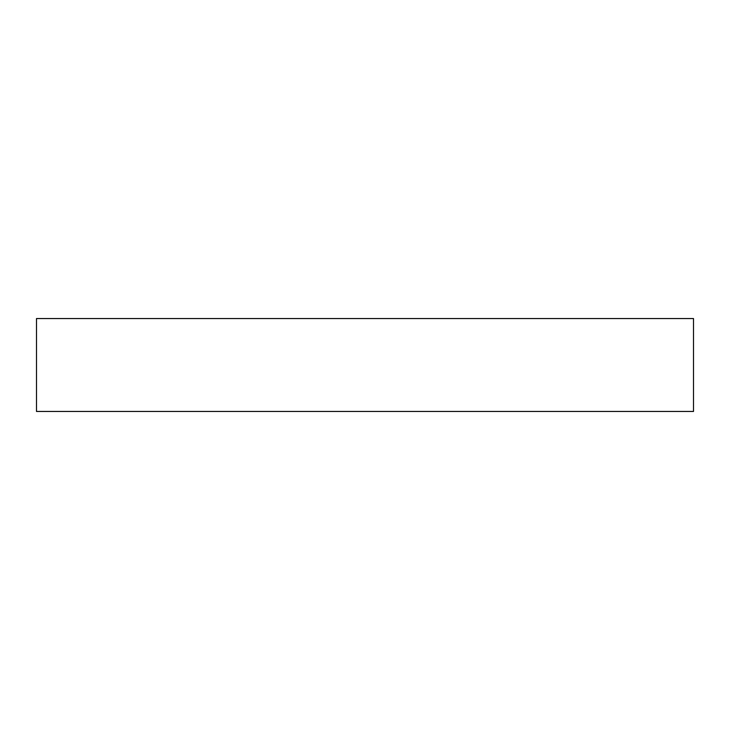 <?xml version="1.0" encoding="UTF-8"?>
<svg xmlns="http://www.w3.org/2000/svg" width="730" height="730" viewBox="0 0 730 730"><rect width="100%" height="100%" fill="white"/><g stroke="black" fill="none" stroke-linecap="round" stroke-linejoin="round"><path stroke-width="1.09" d="M693.5 318.545L36.5 318.545L36.5 411.455L693.5 411.455L693.5 318.545"/></g></svg>
